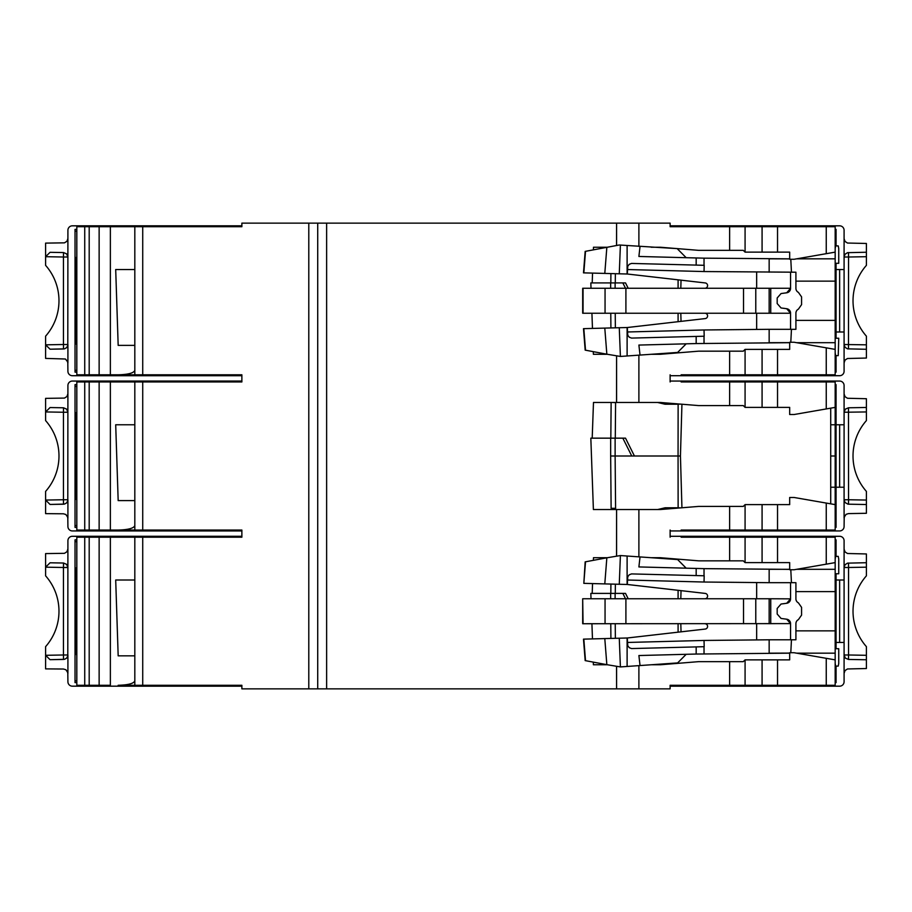 <?xml version="1.0" encoding="UTF-8"?>
<svg xmlns="http://www.w3.org/2000/svg" width="912" height="912" viewBox="0 0 912 912"><rect width="100%" height="100%" fill="white"/><g stroke="black" fill="none" stroke-linecap="round" stroke-linejoin="round"><path stroke-width="1.37" d="M844.09 540.759A4.457 4.457 0 0 0 839.633 536.29A4.457 4.457 -90 0 1 844.09 540.759L844.09 567.492L845.048 564.733L847.499 563.149L866.4 562.715L866.4 553.949L847.499 553.504L845.048 551.931L844.09 549.172L844.934 551.771M790.567 685.288L790.567 686.177L839.633 686.177A4.457 4.457 0 0 0 844.09 681.72L844.09 567.492L848.559 567.492L848.559 654.987L866.4 655.306L866.4 646.642A53.534 53.534 0 0 1 866.4 575.837L866.4 567.173L848.559 567.492L848.479 563.023M835.175 539.87L836.065 539.87L836.065 556.366M836.065 573.762L836.065 580.009L844.09 580.009M839.633 536.29L790.567 536.29L790.567 537.191M835.175 541.648L836.065 541.648L836.065 539.87M836.065 580.009L836.065 648.706M836.065 666.102L836.065 682.609L835.175 682.609M835.175 680.831L836.065 680.831L836.065 682.609M835.472 648.706L835.472 573.762M835.894 573.762L835.894 648.706M651.168 557.711L660.311 557.711L698.672 560.834L729.634 560.834L729.634 537.191L681.139 537.191M729.634 537.191L762.079 537.191L762.079 562.613L745.081 562.613L745.081 537.191M777.537 537.191L777.537 562.613L789.678 562.613L789.678 569.749L794.135 569.749L835.175 562.613L835.175 537.191L762.079 537.191M110.363 226.712L110.363 374.809L76.825 374.809L76.825 226.712L241.874 226.712L241.874 223.144L670.126 223.144L670.126 226.712L762.079 226.712L762.079 252.134L789.678 252.134L789.678 259.27L794.135 259.27L835.175 252.134L835.175 258.826L796.7 258.826L835.175 258.826L835.175 342.695L796.7 342.695L835.175 342.695L835.175 374.809L762.079 374.809L762.079 349.387L789.678 349.387L789.678 342.251L794.135 342.251L835.175 349.387M110.363 537.191L110.363 685.288L76.825 685.288L76.825 537.191L142.728 537.191L142.728 685.288L241.874 685.288L241.874 688.856L670.126 688.856L670.126 685.288L762.079 685.288L762.079 659.866L789.678 659.866L789.678 652.73L794.135 652.73L835.175 659.866L835.175 653.174L796.7 653.174L835.175 653.174L835.175 569.305L796.7 569.305L835.175 569.305L835.175 562.613M99.134 685.288L99.134 537.191M142.728 685.288L118.172 685.288C128.261 685.015 133.813 683.533 134.816 680.831M134.816 655.842L118.172 655.842L115.699 580.009L134.816 580.009M121.433 537.191L121.433 536.29L72.367 536.29A4.457 4.457 0 0 0 67.91 540.759L67.796 655.967L66.622 658.122L64.501 659.319L50.057 659.684L45.6 655.306L45.6 668.884L63.487 669.032L65.835 669.727L67.796 672.509L67.91 681.72A4.457 4.457 0 0 0 72.367 686.177L121.433 686.177L121.433 685.288L134.816 685.288L134.816 537.191M142.728 226.712L142.728 374.809L241.874 374.809L241.874 381.946L212.131 381.946M110.363 381.946L110.363 530.054L76.825 530.054L76.825 381.946L241.874 381.946L241.874 374.809L241.874 381.946M142.728 381.946L142.728 530.054L241.874 530.054L241.874 537.191L212.131 537.191M142.728 537.191L241.874 537.191L241.874 530.054L241.874 537.191M308.792 688.856L308.792 223.144M326.633 223.144L326.633 688.856M593.302 662.135L593.393 664.768L607.369 664.768M592.469 638.902L591.922 623.728M591.022 598.751L590.828 593.393L592.196 593.393L592.549 583.577M593.393 560.333L593.484 557.711L607.369 557.711M638.89 355.156L638.89 402.466L593.484 402.466L592.196 438.159L590.828 438.159L593.393 509.534L660.311 509.534L698.672 506.411L743.28 506.411L745.07 504.621L789.678 504.621L789.678 497.485L794.135 497.485L835.175 504.621L835.175 381.946L762.079 381.946L762.079 407.379L745.081 407.379L745.081 381.946L762.079 381.946M593.302 351.656L593.393 354.289L607.369 354.289M592.469 328.434L591.922 313.249M591.022 288.272L590.828 282.914L592.196 282.914L592.549 273.098M593.393 249.854L593.484 247.232L607.369 247.232M610.778 313.249L610.903 327.944L610.778 313.249M610.664 288.272L610.664 282.914M592.196 282.914L625.518 282.914L628.186 288.272M610.823 282.914L610.903 273.577L610.823 282.914M677.627 248.645L619.271 244.997L606.845 247.334L604.793 273.418L583.486 272.859L585.173 251.393L606.845 247.334M616.592 245.499L616.592 223.144L616.558 245.51M638.89 223.144L638.89 246.377M762.079 252.134L745.07 252.134L743.28 250.355L698.672 250.355L660.311 247.232L651.168 247.232M670.126 226.712L681.139 226.712M835.175 252.134L835.175 226.712L762.079 226.712M835.175 229.391L836.065 229.391L836.065 245.898M836.065 263.294L836.065 269.53L844.09 269.53L844.09 230.28A4.457 4.457 0 0 0 839.633 225.823L790.567 225.823L790.567 226.712M835.175 231.169L836.065 231.169L836.065 229.391M836.065 355.634L836.065 372.13L836.065 370.352L835.175 370.352M839.633 375.71A4.457 4.457 0 0 0 844.09 371.241A4.457 4.457 0 0 1 839.633 375.71L790.567 375.71L790.567 374.809M844.09 371.241L844.09 269.53M836.065 338.238L836.065 331.991L844.09 331.991M836.065 269.53L836.065 331.991M835.472 338.238L835.472 263.294M835.894 263.294L835.894 338.238M681.139 374.809L762.079 374.809M790.567 375.71L687.887 375.71L687.887 374.809M670.126 375.71L687.887 375.71M844.934 241.292L844.09 238.693L845.048 241.452L847.499 243.037L866.4 243.47L866.4 265.358A53.534 53.534 0 0 0 866.4 336.163L866.4 349.285L847.499 348.851L845.048 347.267L844.09 344.508L866.4 344.827M848.479 252.556L848.559 257.013L844.09 257.013L845.048 254.254L847.499 252.681L866.4 252.236M844.934 360.229L844.09 362.828L845.048 360.069L847.499 358.496L866.4 358.051L866.4 349.285M839.633 331.991L839.633 269.53M839.633 225.823A4.457 4.457 -90 0 1 844.09 230.28M670.126 225.823L790.567 225.823M710.71 225.823L710.71 226.712M710.71 374.809L710.71 375.71M638.89 402.466L660.311 402.466L698.672 405.589L729.634 405.589L729.634 381.946L681.139 381.946M729.634 381.946L745.081 381.946M835.175 384.625L836.065 384.625L836.065 424.775L844.09 424.775L844.09 385.514A4.457 4.457 0 0 0 839.633 381.056L790.567 381.056L790.567 381.946M835.175 386.414L836.065 386.414L836.065 384.625M790.567 530.054L790.567 530.944L839.633 530.944A4.457 4.457 0 0 0 844.09 526.486L844.204 517.081L846.142 514.311L848.479 513.604L866.4 513.285L866.4 504.53L847.989 504.176L845.048 502.512L844.09 499.753L844.09 487.225L836.065 487.225L836.065 527.375L836.065 525.586L835.175 525.586M844.934 396.538L844.09 393.938L845.048 396.697L847.499 398.27L866.4 398.715L866.4 407.47L848.479 407.789L848.559 499.753L844.09 499.753L844.09 518.062L844.934 515.462M836.065 424.775L836.065 487.225M835.472 490.348L835.495 412.726L835.894 490.348M681.139 530.054L835.175 530.054L835.175 504.621M790.567 530.944L687.887 530.944L687.887 530.054M670.126 530.944L687.887 530.944M839.633 530.944A4.457 4.457 0 0 0 844.09 526.486M848.479 407.789L845.378 409.123L844.09 412.247L866.4 411.939L866.4 420.592A53.534 53.534 0 0 0 866.4 491.408L866.4 504.53M866.4 407.47L866.4 411.939M844.09 487.225L844.09 424.775M839.633 487.225L839.633 424.775M839.633 381.056A4.457 4.457 -90 0 1 844.09 385.514M670.126 381.056L790.567 381.056M710.71 381.056L710.71 381.946M710.71 530.054L710.71 530.944M670.126 537.191L670.126 530.054L670.126 537.191M638.89 509.534L638.89 556.844M640.03 556.924L638.89 566.933L696.175 568.438L696.175 575.575L631.537 573.91L629.234 574.799L627.752 576.772L627.296 584.478L619.271 584.273L620.399 555.556L677.627 559.558L686.177 568.176M620.399 555.556L606.845 557.802L604.793 583.897L619.271 584.273M729.634 560.834L743.28 560.834L745.081 562.613M777.537 562.613L762.079 562.613M762.079 685.288L835.175 685.288L835.175 659.866M836.065 642.47L844.09 642.47M839.633 642.47L839.633 580.009M866.4 562.715L866.4 567.173M844.934 670.708L844.09 673.307L845.048 670.548L847.499 668.963L866.4 668.53L866.4 655.306M848.479 659.444L845.378 658.122L844.09 654.987L848.559 654.987L848.479 659.444L866.4 659.764M839.633 686.177A4.457 4.457 0 0 0 844.09 681.72M790.567 686.177L687.887 686.177L687.887 685.288M670.126 686.177L687.887 686.177M681.139 685.288L670.126 685.288M638.89 688.856L638.89 665.623M762.079 659.866L745.07 659.866L743.28 661.645L698.672 661.645L660.311 664.768L651.168 664.768M640.03 665.543L638.89 655.534L696.175 654.041L696.175 646.904L631.537 648.569L629.234 647.68L627.752 645.707L627.296 637.99L619.271 638.206L620.399 666.923L677.627 662.921L686.177 654.303M620.399 666.923L606.845 664.666L604.793 638.582L583.486 639.141L585.173 660.607L606.845 664.666M616.592 666.501L616.592 688.856L616.558 666.49M610.778 623.728L610.903 638.423L610.778 623.728M610.664 598.751L610.664 593.393M592.196 593.393L625.518 593.393L628.186 598.751M610.823 593.393L610.903 584.056L610.823 593.393M585.515 561.803L583.828 583.349L585.173 561.872L606.845 557.802M611.12 508.315L610.664 456L611.12 508.315L615.589 508.315L615.121 456L610.664 456L610.664 438.159M622.839 438.159L631.754 456L678.061 456L678.129 507.79L665.065 507.79L665.213 509.135M592.196 438.159L625.518 438.159L634.433 456M681.937 404.233L680.443 456L678.061 456L678.129 403.925M610.823 438.159L611.131 402.466L610.823 438.159M657.609 402.466L664.962 404.21L665.122 402.865M615.281 438.159L615.589 402.637L612.784 402.466M664.962 404.21L678.334 404.21A4.457 1.357 90 0 1 678.334 403.936M678.334 404.21L680.352 404.096M680.409 507.893L678.437 507.79A4.457 1.357 -90 0 0 678.437 508.052M681.937 507.767L680.443 456M830.718 408.154L830.718 503.846M830.718 456L835.175 456M830.718 424.775L835.175 424.775M729.634 405.589L743.28 405.589L745.081 407.379M670.126 381.946L670.126 374.809L670.126 381.946M762.079 349.387L745.07 349.387L743.28 351.166L698.672 351.166L660.311 354.289L651.168 354.289M640.03 355.076L638.89 345.067L696.175 343.562L696.175 336.425L631.537 338.09L629.234 337.201L627.752 335.228L627.296 327.522L619.271 327.727L620.399 356.444L677.627 352.442L686.177 343.824M620.399 356.444L606.845 354.198L604.793 328.103L583.486 328.662L585.173 350.128L606.845 354.198M616.592 402.466L616.592 356.022L616.558 402.466M619.271 327.727L604.793 328.103M835.175 338.238L838.744 338.238L838.231 355.634L835.175 355.634M835.175 352.955L835.688 355.634M789.963 342.627L769.158 342.695L769.158 329.312L795.914 329.312L795.914 320.386L835.175 320.386M696.175 336.425L704.189 336.209L704.03 329.973L627.41 331.979M769.158 329.312L704.03 329.973M696.175 343.562L789.188 342.695M791.456 329.312L790.795 342.251M678.083 313.249L678.095 321.697M678.083 288.272L678.095 279.824M622.839 282.914L625.518 288.272M835.175 248.566L835.688 245.898L838.231 245.898L838.744 248.566L838.744 263.294L835.175 263.294M640.03 246.457L638.89 256.466L696.175 257.959L696.175 265.096L704.189 265.312L704.03 271.548L795.914 272.209L795.914 288.386A4.457 4.457 0 0 0 798.399 292.376L801.58 296.89L801.58 304.631L798.399 309.145A4.457 4.457 0 0 0 795.914 313.147L795.914 320.386M790.795 259.27L791.456 272.209M789.963 258.905L769.158 258.826L769.158 272.209M789.188 258.826L704.03 258.164L704.03 265.301M704.03 271.548L627.41 269.542M704.919 288.272A2.679 2.679 0 0 0 707.587 285.752A2.679 2.679 0 0 0 705.227 282.937L627.296 274.01L604.793 273.418M756.664 272.209L756.664 288.272M790.567 272.209L790.567 288.272L582.688 288.272L582.688 313.249L790.567 313.249L786.691 308.723A4.457 4.457 0 0 1 790.567 313.147M790.567 288.386L786.691 292.798A4.457 4.457 0 0 0 790.567 288.386L790.567 288.272M786.691 292.798L781.06 293.55L777.184 297.973L777.184 303.548L781.06 307.971L786.691 308.723M769.158 288.272L769.158 313.249M755.774 288.272L755.774 313.249M756.664 329.312L756.664 313.249M790.567 329.312L790.567 313.249M704.919 313.249A2.679 2.679 0 0 1 707.587 315.78A2.679 2.679 0 0 1 705.227 318.584L627.296 327.522M798.011 309.362L797.213 310M796.552 310.855L796.096 311.904M619.271 273.794L620.399 245.077M696.175 265.096L631.537 263.431L629.234 264.32L627.752 266.293L627.296 274.01M696.175 257.959L704.03 258.164M677.627 249.079L686.177 257.697M681.036 280.166L680.808 288.272M681.036 321.355L680.808 313.249M798.011 292.159L797.213 291.521M796.552 290.677L796.096 289.617M777.537 381.946L777.537 407.379L762.079 407.379M777.537 407.379L789.678 407.379L789.678 414.515L794.135 414.515L835.175 407.379M830.718 487.225L835.175 487.225M616.592 555.978L616.592 509.534L616.558 555.989M583.828 583.349L604.793 583.897M696.175 575.575L704.189 575.791L704.03 582.027L627.41 580.021M696.175 568.438L704.03 568.643L704.03 575.78M789.963 569.373L704.03 568.643M789.188 569.305L769.158 569.305L769.158 582.688L704.03 582.027M769.158 582.688L791.456 582.688L790.795 569.749M791.456 582.688L795.914 582.688L795.914 591.614L835.175 591.614M835.175 559.045L835.688 556.366L838.231 556.366L838.744 559.045L838.744 573.762L835.175 573.762M835.175 666.102L838.231 666.102L838.744 663.434L838.744 648.706L835.175 648.706M678.083 598.751L678.095 590.303M678.083 623.728L678.095 632.176M681.036 631.834L680.808 623.728M681.036 590.645L680.808 598.751M789.963 653.095L769.158 653.174L769.158 639.791L795.914 639.791L795.914 630.865L835.175 630.865M790.795 652.73L791.456 639.791M835.175 663.434L835.688 666.102M696.175 646.904L704.189 646.688L704.03 640.452L627.41 642.458M769.158 639.791L704.03 640.452M696.175 654.041L789.188 653.174M795.914 591.614L795.914 598.853A4.457 4.457 0 0 0 798.399 602.855L801.58 607.369L801.58 615.11L798.399 619.624A4.457 4.457 0 0 0 795.914 623.614L795.914 630.865M798.034 602.65L797.225 602.011M796.564 601.168L796.096 600.107M790.567 623.614L786.691 619.202A4.457 4.457 0 0 1 790.567 623.614L582.688 623.728L582.688 598.751L583.053 623.728M786.691 603.277A4.457 4.457 0 0 0 790.567 598.853L786.691 603.277L781.06 604.029L777.184 608.452L777.184 614.027L781.06 618.45L786.691 619.202M790.567 598.853L769.158 598.751L769.158 623.728M769.158 598.751L755.774 598.751L755.774 623.728M755.774 598.751L583.053 598.751M756.664 582.688L756.664 598.751M704.919 598.751A2.679 2.679 0 0 0 707.587 596.22A2.679 2.679 0 0 0 705.227 593.416L627.296 584.478M790.567 582.688L790.567 598.751M756.664 639.791L756.664 623.728M790.567 639.791L790.567 623.728M704.919 623.728A2.679 2.679 0 0 1 707.587 626.248A2.679 2.679 0 0 1 705.227 629.063L627.296 637.99M619.271 638.206L604.793 638.582M622.839 593.393L625.518 598.751M798.034 619.829L797.225 620.468M796.564 621.311L796.096 622.372M710.71 685.288L710.71 686.177M212.131 685.288L241.874 685.288M134.816 685.288L118.172 685.288M67.066 670.89L67.91 673.501L67.91 654.987L63.441 654.987L63.441 567.492L45.6 567.173L45.6 553.595L64.467 553.322L66.941 551.749L67.91 548.978L67.066 551.589M76.825 682.609L75.023 682.609L75.023 539.87L76.825 539.87M121.433 536.29L241.874 536.29M67.91 540.759A4.457 4.457 90 0 1 72.367 536.29M63.521 563.023L50.057 562.795L63.521 563.023L63.441 567.492L67.91 567.492L66.622 564.357L63.521 563.023M50.057 659.684L63.521 659.444L63.441 654.987L45.6 655.306L45.6 646.642A53.534 53.534 0 0 0 45.6 575.837L45.6 567.173L50.057 562.795M72.367 686.177A4.457 4.457 90 0 1 67.91 681.72M241.874 686.177L121.433 686.177M76.825 680.831L75.035 680.831L75.023 682.609M76.825 541.648L75.035 541.648L75.023 539.87M75.992 576.886L75.958 654.508L75.251 654.508L75.206 645.582L75.251 567.971L75.958 567.971L75.992 576.886L75.206 576.886M212.131 530.054L241.874 530.054M142.728 530.054L118.172 530.054C128.261 529.781 133.813 528.299 134.816 525.586M121.433 381.946L121.433 381.056L72.367 381.056A4.457 4.457 0 0 0 67.91 385.514L67.796 500.734L66.622 502.877L64.501 504.085L50.057 504.45L45.6 500.061L45.6 513.638L63.487 513.798L65.835 514.493L67.796 517.275L67.91 526.486A4.457 4.457 0 0 0 72.367 530.944L121.433 530.944L121.433 530.054L110.363 530.054L118.172 530.054M67.066 515.645L67.91 518.255L67.91 499.753L63.441 499.753L63.441 412.247L45.6 411.939L45.6 398.362L64.467 398.088L66.941 396.515L67.91 393.745L67.066 396.355M76.825 527.375L75.023 527.375L75.023 384.625L76.825 384.625M121.433 381.056L241.874 381.056M67.91 385.514A4.457 4.457 90 0 1 72.367 381.056M63.521 407.789L50.057 407.55L63.521 407.789L63.441 412.247L67.91 412.247L66.622 409.123L63.521 407.789M50.057 504.45L63.521 504.211L63.441 499.753L45.6 500.061L45.6 491.408A53.534 53.534 0 0 0 45.6 420.592L45.6 411.939L50.057 407.55M72.367 530.944A4.457 4.457 90 0 1 67.91 526.486M241.874 530.944L121.433 530.944M99.134 530.054L99.134 381.946M134.816 500.608L118.172 500.608L115.699 424.775L134.816 424.775M134.816 530.054L134.816 381.946M76.825 525.586L75.035 525.586L75.023 527.375M76.825 386.414L75.035 386.414L75.023 384.625M75.992 421.652L75.958 499.274L75.251 499.274L75.206 490.348L75.251 412.726L75.958 412.726L75.992 421.652L75.206 421.652M212.131 374.809L241.874 374.809M142.728 374.809L118.172 374.809C128.261 374.547 133.813 373.054 134.816 370.352M121.433 226.712L121.433 225.823L72.367 225.823A4.457 4.457 0 0 0 67.91 230.28L67.796 345.5L66.622 347.643L64.501 348.851L50.057 349.205L45.6 344.827L45.6 358.405L65.402 359.009L67.796 362.03L67.91 371.241A4.457 4.457 0 0 0 72.367 375.71L121.433 375.71L121.433 374.809L110.363 374.809L118.172 374.809M67.066 360.411L67.91 363.022L67.91 344.508L63.441 344.508L63.441 257.013L45.6 256.694L45.6 243.116L64.467 242.843L66.941 241.27L67.91 238.499L67.066 241.11M76.825 372.13L75.023 372.13L75.023 229.391L76.825 229.391M241.874 226.712L212.131 226.712M121.433 225.823L241.874 225.823M67.91 230.28A4.457 4.457 90 0 1 72.367 225.823M63.521 252.556L50.057 252.316L63.521 252.556L63.441 257.013L67.91 257.013L66.622 253.878L63.521 252.556M50.057 349.205L63.521 348.977L63.441 344.508L45.6 344.827L45.6 336.163A53.534 53.534 0 0 0 45.6 265.358L45.6 256.694L50.057 252.316M72.367 375.71A4.457 4.457 90 0 1 67.91 371.241M241.874 375.71L121.433 375.71M99.134 374.809L99.134 226.712M134.816 345.374L118.172 345.374L115.699 269.53L134.816 269.53M134.816 374.809L134.816 226.712M76.825 370.352L75.035 370.352L75.023 372.13M76.825 231.169L75.035 231.169L75.023 229.391M75.992 266.418L75.958 344.029L75.251 344.029L75.206 335.114L75.251 257.492L75.958 257.492L75.992 266.418L75.206 266.418M670.126 536.29L790.567 536.29M710.71 536.29L710.71 537.191M835.198 680.831L835.198 666.102M835.198 648.706L835.198 573.762M835.198 556.366L835.198 541.648M84.736 685.288L84.736 537.191M89.194 685.288L89.194 537.191M317.718 688.856L317.718 223.144M729.634 250.355L729.634 226.712M745.081 252.134L745.081 226.712M836.065 372.13L835.175 372.13M835.198 370.352L835.198 355.634M835.198 338.238L835.198 263.294M835.198 245.898L835.198 231.169M782.268 374.809L782.268 375.71M866.4 256.694L848.559 257.013L848.479 348.977M782.268 225.823L782.268 226.712M714.86 225.823L714.86 226.712M687.887 226.712L687.887 225.823M714.86 374.809L714.86 375.71M836.065 527.375L835.175 527.375M835.198 525.586L835.198 386.414M782.268 530.054L782.268 530.944M848.479 504.211L848.559 499.753L866.4 500.061M782.268 381.056L782.268 381.946M714.86 381.056L714.86 381.946M687.887 381.946L687.887 381.056M714.86 530.054L714.86 530.944M729.634 506.411L729.634 530.054M826.249 564.163L826.249 537.191M729.634 661.645L729.634 685.288M665.065 507.79L657.7 509.534M615.68 509.534L615.589 508.315M615.121 438.159L615.121 456L631.754 456M729.634 351.166L729.634 374.809M627.114 355.976L627.114 327.522M704.03 343.357L704.03 336.22M826.249 347.837L826.249 374.809M777.537 374.809L777.537 349.387M745.081 349.387L745.081 374.809M615.361 327.83L615.235 313.249M615.281 282.914L615.361 273.691M615.121 288.272L615.121 282.914M795.914 281.135L835.175 281.135M770.743 288.272L770.743 313.249M743.531 288.272L743.531 313.249M625.906 288.272L625.906 313.249M605.055 288.272L605.055 313.249M583.053 288.272L583.053 313.249M585.515 251.324L583.828 272.87M627.114 245.545L627.114 273.999M777.537 226.712L777.537 252.134M826.249 253.684L826.249 226.712M585.515 350.197L583.828 328.651M826.249 408.929L826.249 381.946M826.249 503.071L826.249 530.054M777.537 530.054L777.537 504.621M762.079 530.054L762.079 504.621M745.081 504.621L745.081 530.054M627.114 556.024L627.114 584.478M615.281 593.393L615.361 584.17M615.361 638.309L615.235 623.728M826.249 658.316L826.249 685.288M777.537 685.288L777.537 659.866M745.081 659.866L745.081 685.288M627.114 666.455L627.114 638.001M704.03 653.836L704.03 646.699M770.743 598.751L770.743 623.728M743.531 598.751L743.531 623.728M625.906 598.751L625.906 623.728M605.055 598.751L605.055 623.728M585.515 660.676L583.828 639.13M615.121 598.751L615.121 593.393M782.268 685.288L782.268 686.177M714.86 685.288L714.86 686.177M129.732 537.191L129.732 536.29M129.732 686.177L129.732 685.288M76.79 541.648L76.79 680.831M75.206 645.582L75.992 645.582M129.732 381.946L129.732 381.056M129.732 530.944L129.732 530.054M84.736 530.054L84.736 381.946M89.194 530.054L89.194 381.946M76.79 386.414L76.79 525.586M75.206 490.348L75.992 490.348M129.732 226.712L129.732 225.823M129.732 375.71L129.732 374.809M84.736 374.809L84.736 226.712M89.194 374.809L89.194 226.712M76.79 231.169L76.79 370.352M75.206 335.114L75.992 335.114M782.268 536.29L782.268 537.191M714.86 536.29L714.86 537.191M687.887 537.191L687.887 536.29"/></g></svg>
